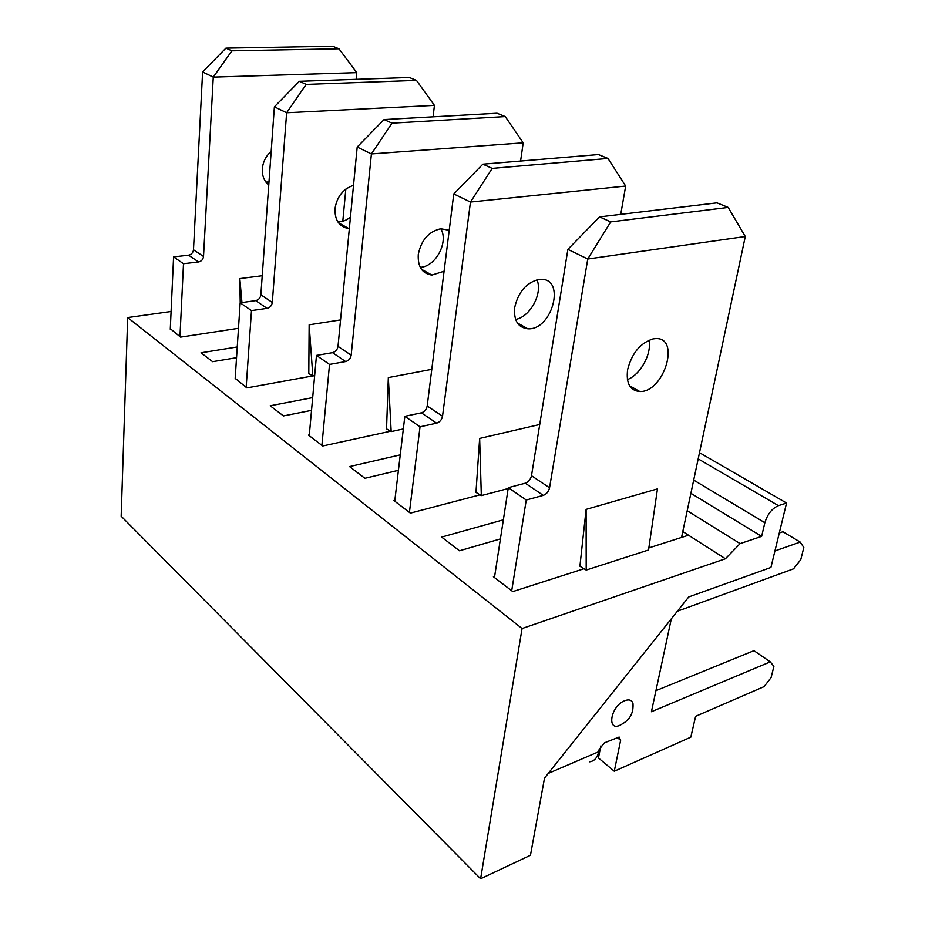 <?xml version="1.0" encoding="UTF-8"?>
<svg xmlns="http://www.w3.org/2000/svg" width="925" height="925" viewBox="0 0 925 925"><rect width="100%" height="100%" fill="white"/><g stroke="black" fill="none" stroke-linecap="round" stroke-linejoin="round"><path stroke-width="1.39" d="M583.872 568.783L512.785 591.595L493.395 576.749L494.644 576.356M682.789 531.574L688.501 535.217L648.841 547.935M500.413 538.917L459.494 550.78L441.63 537.101L503.35 519.827M479.913 494.863L410.353 513.132L393.842 500.494L394.859 500.228M398.421 470.305L364.878 478.306L349.581 466.582L400.248 454.88M390.477 431.247L322.698 446L308.476 435.097L309.32 434.923M311.54 410.365L283.455 415.938L270.192 405.786L312.685 397.611M312.743 375.932L246.848 387.899L235.181 378.29M236.546 357.709L212.623 361.687L201.037 352.807L237.251 346.967M725.42 558.769L740.116 543.623L761.622 536.384L764.859 522.729C767.472 514.184 771.993 508.496 778.411 505.651L786.551 503.05L770.918 567.464L688.732 596.949L544.513 778.098L530.464 855.255L480.607 878.75L522.07 628.526L725.42 558.769L688.501 535.217M238.488 328.317L180.572 337.128L170.304 328.71M522.07 628.526L127.685 317.576L171.09 311.505M480.607 878.75L121.175 516.208L127.685 317.576M740.116 543.623L687.206 510.704M761.622 536.384L690.894 493.314M786.551 503.05L699.497 452.695M265.891 182.04L268.978 182.017M356.16 79.33L356.796 72.636L213.27 77.122L202.61 71.942L193.487 249.773C193.048 252.768 191.417 254.572 188.584 255.196L173.588 256.907L170.281 329.254M271.187 151.376C265.938 156.013 262.978 161.829 262.33 168.836C262.018 175.796 264.157 181.173 268.77 184.965M342.308 226.394L342.447 224.995M342.793 221.225L345.823 189.105M231.898 50.829L338.955 48.794L332.699 46.25L225.92 48.135L231.898 50.829L213.27 77.122L203.523 256.479C203.084 259.509 201.43 261.336 198.586 261.96L183.497 263.741L179.959 336.665M240.222 302.799L239.818 278.61L262.238 275.731M173.588 256.907L183.497 263.741M356.796 72.636L338.955 48.794M225.92 48.135L202.61 71.942M241.945 302.556L239.818 278.61M627.393 379.597C640.47 374.729 651.963 353.789 648.968 340.203M681.54 537.448L745.284 236.511L587.757 259.023L567.881 249.368L531.493 475.716C530.58 479.508 528.51 481.994 525.273 483.208L508.311 487.66L494.459 577.558M677.366 611.24L793.546 568.829L800.772 559.637L803.825 547.519L800.229 542.096L782.932 531.748L779.278 532.985M617.079 737.445L620.629 740.324L614.269 771.23L690.825 737.144L695.612 716.32L764.096 686.616L771.08 677.632L773.901 666.416L770.282 661.872L753.944 650.68L655.941 690.663M600.857 745.862L598.44 757.968L614.269 771.23M624.849 700.653C609.563 706.503 606.395 734.277 622.016 724.067C630.052 719.662 633.694 712.759 632.966 703.358C631.74 700.028 629.035 699.127 624.849 700.653M632.839 709.302L632.966 703.358M627.636 369.538C625.924 383.32 629.983 390.662 639.822 391.529C664.092 392.524 680.962 336.758 655.455 338.619L653.038 338.897C640.366 342.967 631.902 353.177 627.636 369.538M589.387 761.83C594.197 761.298 597.296 757.922 598.683 751.724L599.122 749.551L604.441 742.833L619.16 737.028L620.629 740.324M770.282 661.872L651.42 711.73L671.319 618.825M800.229 542.096L774.93 550.93M610.685 221.907L728.183 207.431L716.968 202.864L599.573 216.889L610.685 221.907L587.757 259.023L549.543 487.787C548.606 491.614 546.513 494.147 543.264 495.384L526.244 500.02L511.698 590.763M586.103 509.386L657.467 488.897L648.541 549.982L586.196 570.066L579.906 566.227L586.103 509.386L586.196 570.066M508.311 487.66L526.244 500.02M745.284 236.511L728.183 207.431M599.573 216.889L567.881 249.368M515.595 319.426C530.164 316.974 542.929 293.375 536.974 279.801M620.733 214.357L625.67 186.052L470.467 202.055L453.77 193.949L427.188 405.994C426.448 409.555 424.506 411.833 421.361 412.828L404.838 416.331L394.744 501.188M514.693 307.482C513.606 320.455 517.965 327.566 527.782 328.791C551.982 330.699 566.204 278.494 540.917 279.315L538.535 279.5C526.14 282.865 518.197 292.184 514.693 307.482M492.192 168.385L607.979 158.441L598.44 154.556L482.862 164.176L492.192 168.385L470.467 202.055L442.52 416.238C441.757 419.834 439.791 422.147 436.635 423.176L420.031 426.807L409.417 512.427M508.172 488.539L481.324 495.603L475.97 492.377L479.647 438.438L539.726 424.494M404.838 416.331L420.031 426.807M625.67 186.052L607.979 158.441M482.862 164.176L453.77 193.949M481.324 495.603L479.647 438.438M420.239 267.302C435.629 266.851 448.926 241.945 440.786 228.741M520.59 161.031L523.192 142.82L371.411 153.932L357.2 147.029L338.007 346.378C337.382 349.719 335.555 351.824 332.514 352.668L316.477 355.42L309.251 435.698M449.215 230.279L440.716 228.752C428.645 231.562 421.164 240.153 418.273 254.514C417.649 266.747 422.182 273.615 431.882 275.083L444.081 271.245M392.015 123.152L505.247 116.573L497.049 113.232L384.06 119.556L392.015 123.152L371.411 153.932L351.176 355.177C350.552 358.565 348.702 360.692 345.649 361.559L329.531 364.415L321.9 445.387M403.335 428.946L391.171 431.593L386.546 428.853L388.327 377.585L431.79 369.341M316.477 355.42L329.531 364.415M523.192 142.82L505.247 116.573M384.06 119.556L357.2 147.029M391.171 431.593L388.327 377.585M337.845 221.884C342.25 221.907 346.447 220.347 350.436 217.202M433.097 116.816L434.426 105.381L286.634 112.757L274.39 106.814L260.862 294.809C260.353 297.977 258.63 299.92 255.693 300.637L240.165 302.81L235.147 378.938M353.512 185.347C343.106 188.873 336.931 196.678 334.989 208.749C334.723 220.335 339.348 226.949 348.864 228.591L349.338 228.625M306.21 84.395L416.458 80.382L409.336 77.48L299.353 81.296L306.21 84.395L286.634 112.757L272.308 302.463C271.788 305.655 270.042 307.62 267.094 308.36L251.484 310.615L246.154 387.367M314.662 375.642L312.835 375.978L308.8 373.619L309.147 324.814L340.55 319.923M240.165 302.81L251.484 310.615M434.426 105.381L416.458 80.382M299.353 81.296L274.39 106.814M312.835 375.978L309.147 324.814M764.859 522.729L693.692 480.098M778.411 505.651L698.19 458.881M188.584 255.196L198.586 261.96M193.487 249.773L203.523 256.479M548.236 773.416L598.683 751.724M525.273 483.208L543.264 495.384M531.493 475.716L549.543 487.787M421.361 412.828L436.635 423.176M427.188 405.994L442.52 416.238M332.514 352.668L345.649 361.559M338.007 346.378L351.176 355.177M255.693 300.637L267.094 308.36M260.862 294.809L272.308 302.463M266.018 182.202L268.851 183.786M629.567 385.783L639.822 391.529M517.329 322.941L527.782 328.791M421.395 269.21L431.882 275.083M338.446 222.763L348.864 228.591"/></g></svg>
